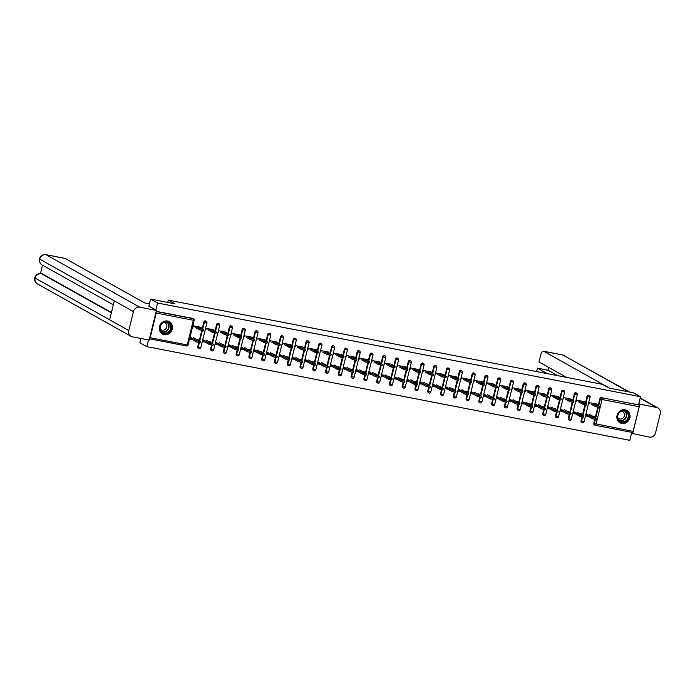 <?xml version="1.0" encoding="UTF-8"?>
<svg xmlns="http://www.w3.org/2000/svg" width="695" height="695" viewBox="0 0 695 695"><rect width="100%" height="100%" fill="white"/><g stroke="black" fill="none" stroke-linecap="round" stroke-linejoin="round"><path stroke-width="1.04" d="M164.211 334.66A7.054 6.455 119.2 0 0 171.96 330.073A7.054 6.455 119.2 0 0 169.328 321.698A7.054 6.455 119.2 0 0 167.556 321.047A7.054 6.455 119.2 0 0 159.815 325.634A7.054 6.455 119.2 0 0 162.439 334.008A7.054 6.455 119.2 0 0 164.211 334.66M621.773 423.42A7.054 6.455 119.2 0 0 629.522 418.833A7.054 6.455 119.2 0 0 626.89 410.458A7.054 6.455 119.2 0 0 625.118 409.815A7.054 6.455 119.2 0 0 617.377 414.394A7.054 6.455 119.2 0 0 620.001 422.769A7.054 6.455 119.2 0 0 621.773 423.42M140.92 338.482L139.877 342.739L146.853 346.64L629.8 440.335L631.755 432.368M190.778 338.743L190.291 338.647M203.557 341.219L203.062 341.123M216.327 343.695L215.841 343.599M229.098 346.171L228.612 346.075M241.877 348.655L241.382 348.56M254.648 351.131L254.162 351.036M267.419 353.607L266.932 353.512M280.198 356.083L279.711 355.988M292.969 358.568L292.482 358.472M305.739 361.044L305.253 360.948M318.519 363.52L318.032 363.424M331.289 365.996L330.803 365.9M344.068 368.472L343.573 368.385M356.839 370.956L356.353 370.861M369.61 373.432L369.123 373.337M382.389 375.908L381.894 375.813M395.16 378.384L394.673 378.297M407.93 380.869L407.444 380.773M420.71 383.345L420.223 383.249M433.48 385.821L432.994 385.725M446.251 388.296L445.764 388.201M459.03 390.781L458.544 390.686M471.801 393.257L471.314 393.161M484.58 395.733L484.085 395.637M497.351 398.209L496.864 398.113M510.121 400.694L509.635 400.598M522.901 403.169L522.405 403.074M535.671 405.645L535.185 405.55M548.442 408.121L547.955 408.026M561.221 410.606L560.735 410.51M573.992 413.082L573.505 412.986M148.852 306.182L150.589 299.128L174.984 303.863L168.294 300.11L167.721 302.447M168.294 300.11L602.443 384.335L609.133 388.079L633.536 392.814L640.512 396.715L638.505 404.872L601.41 397.679L638.505 404.872M639.018 405.159A1.355 0.521 101 0 1 639.174 406.731L633.11 431.421A1.355 0.521 101 0 1 632.372 432.481A1.355 0.521 101 0 1 632.311 432.464L595.346 425.288M586.762 415.558L586.276 415.462M150.589 299.128L157.565 303.029L640.512 396.715M146.853 346.64L148.495 339.951M149.495 338.795L186.46 345.971A1.355 0.521 -79 0 0 186.521 345.988L149.46 338.804A1.355 0.521 -79 0 0 150.163 337.735L156.227 313.045A1.355 0.521 -79 0 0 156.158 311.551M155.828 310.092L157.565 303.029M589.143 403.795L589.421 402.666L597.205 404.169L597.031 404.872M592.288 416.01L594.199 416.383L594.051 417M588.604 415.297L586.424 414.872L586.146 416.01L588.326 416.435M199.23 348.447A1.355 1.242 -60.8 0 1 198.892 348.325L198.379 348.039A1.355 1.242 -60.8 0 1 197.814 346.614L198.787 342.635M199.23 340.837L201.767 330.507M202.21 328.709L203.878 321.933A1.355 1.242 -60.8 0 1 205.763 320.986L206.276 321.272A1.355 1.242 -60.8 0 0 205.937 321.142A1.355 1.242 119.2 0 0 204.382 322.219L203.878 321.933M156.21 311.317L192.654 318.38A1.355 1.242 -60.8 0 1 192.993 318.51L193.505 318.788A1.355 1.242 -60.8 0 0 193.158 318.666L192.654 318.38M639.174 406.731L602.078 399.538L596.015 424.228A1.355 0.521 101 0 1 595.276 425.288A1.355 0.521 101 0 1 595.215 425.262A1.355 1.242 -60.8 0 1 594.877 425.14L594.364 424.854A1.355 1.242 -60.8 0 1 593.799 423.429L594.781 419.45M595.215 417.652L597.752 407.331M598.195 405.524L599.863 398.748A1.355 1.242 -60.8 0 1 601.41 397.679M213.817 330.533L213.99 329.83L206.207 328.327L205.928 329.456M209.073 341.671L210.985 342.044L210.837 342.661M205.39 340.958L203.209 340.533L202.931 341.671L205.112 342.088M224.78 353.399A1.355 1.242 -60.8 0 1 224.433 353.277L223.929 352.99A1.355 1.242 -60.8 0 1 223.364 351.574L224.337 347.587M224.78 345.789L227.317 335.468M227.76 333.669L229.419 326.885A1.355 1.242 -60.8 0 1 231.313 325.938L231.826 326.224A1.355 1.242 -60.8 0 0 231.487 326.103A1.355 1.242 119.2 0 0 229.932 327.171L229.419 326.885M239.367 335.485L239.532 334.79L231.756 333.279L231.478 334.417M234.623 346.631L236.535 346.996L236.387 347.613M230.94 345.91L228.759 345.493L228.481 346.623L230.662 347.048M250.322 358.359A1.355 1.242 -60.8 0 1 249.983 358.238L249.47 357.951A1.355 1.242 -60.8 0 1 248.906 356.526L249.887 352.547M250.33 350.749L252.867 340.42M253.31 338.621L254.969 331.845A1.355 1.242 -60.8 0 1 256.863 330.898L257.376 331.185A1.355 1.242 -60.8 0 0 257.028 331.055A1.355 1.242 119.2 0 0 255.482 332.123L254.969 331.845M264.908 340.446L265.082 339.742L257.306 338.23L257.028 339.368M260.173 351.583L262.084 351.957L261.937 352.573M256.49 350.871L254.301 350.445L254.022 351.583L256.212 352M275.872 363.311A1.355 1.242 -60.8 0 1 275.533 363.19L275.02 362.903A1.355 1.242 -60.8 0 1 274.456 361.487L275.437 357.499M275.872 355.701L278.408 345.38M278.851 343.582L280.519 336.797A1.355 1.242 -60.8 0 1 282.413 335.85L282.917 336.137A1.355 1.242 -60.8 0 0 282.578 336.015A1.355 1.242 119.2 0 0 281.032 337.084L280.519 336.797M290.458 345.398L290.632 344.703L282.848 343.191L282.57 344.32M285.723 356.544L287.634 356.909L287.478 357.525M282.031 355.823L279.85 355.406L279.572 356.535L281.753 356.961M301.421 368.272A1.355 1.242 -60.8 0 1 301.083 368.15L300.57 367.863A1.355 1.242 -60.8 0 1 300.005 366.439L300.978 362.46M301.421 360.662L303.958 350.332M304.401 348.534L306.069 341.758A1.355 1.242 -60.8 0 1 307.954 340.811L308.467 341.097A1.355 1.242 -60.8 0 0 308.128 340.967A1.355 1.242 119.2 0 0 306.573 342.036L306.069 341.758M316.008 350.358L316.182 349.655L308.398 348.143L308.12 349.281M311.264 361.496L313.176 361.869L313.028 362.486M307.581 360.783L305.4 360.358L305.122 361.496L307.303 361.913M326.971 373.224A1.355 1.242 -60.8 0 1 326.624 373.102L326.12 372.815A1.355 1.242 -60.8 0 1 325.547 371.399L326.528 367.412M326.971 365.613L329.508 355.293M329.951 353.486L331.611 346.709A1.355 1.242 -60.8 0 1 333.504 345.762L334.017 346.049A1.355 1.242 -60.8 0 0 333.669 345.928A1.355 1.242 119.2 0 0 332.123 346.996L331.611 346.709M341.549 355.31L341.723 354.615L333.947 353.103L333.669 354.233M336.814 366.456L338.726 366.821L338.578 367.438M333.131 365.735L330.95 365.318L330.672 366.447L332.853 366.873M352.513 378.184A1.355 1.242 -60.8 0 1 352.174 378.063L351.661 377.776A1.355 1.242 -60.8 0 1 351.097 376.351L352.078 372.372M352.521 370.574L355.049 360.245M355.493 358.446L357.161 351.67A1.355 1.242 -60.8 0 1 359.054 350.723L359.558 351.01A1.355 1.242 -60.8 0 0 359.219 350.879A1.355 1.242 119.2 0 0 357.673 351.948L357.161 351.67M367.099 360.271L367.273 359.567L359.497 358.055L359.219 359.193M362.364 371.408L364.276 371.782L364.119 372.39M358.681 370.696L356.492 370.27L356.214 371.408L358.403 371.825M378.063 383.136A1.355 1.242 -60.8 0 1 377.724 383.014L377.211 382.728A1.355 1.242 -60.8 0 1 376.647 381.303L377.62 377.324M378.063 375.526L380.599 365.205M381.042 363.398L382.71 356.622A1.355 1.242 -60.8 0 1 384.596 355.675L385.108 355.962A1.355 1.242 -60.8 0 0 384.769 355.84A1.355 1.242 119.2 0 0 383.214 356.909L382.71 356.622M392.649 365.222L392.823 364.528L385.039 363.016L384.761 364.145M387.906 376.369L389.826 376.733L389.669 377.35M384.222 375.647L382.041 375.222L381.764 376.36L383.944 376.786M403.613 388.097A1.355 1.242 -60.8 0 1 403.265 387.966L402.761 387.688A1.355 1.242 -60.8 0 1 402.197 386.264L403.169 382.285M403.613 380.486L406.149 370.157M406.592 368.359L408.26 361.582A1.355 1.242 -60.8 0 1 410.146 360.636L410.658 360.922A1.355 1.242 -60.8 0 0 410.319 360.792A1.355 1.242 119.2 0 0 408.764 361.86L408.26 361.582M418.199 370.183L418.373 369.479L410.589 367.968L410.311 369.106M413.456 381.32L415.367 381.694L415.219 382.302M409.772 380.608L407.591 380.182L407.313 381.32L409.494 381.737M429.154 393.049A1.355 1.242 -60.8 0 1 428.815 392.927L428.302 392.64A1.355 1.242 -60.8 0 1 427.738 391.216L428.719 387.237M429.163 385.438L431.699 375.118M432.142 373.311L433.802 366.534A1.355 1.242 -60.8 0 1 435.695 365.587L436.208 365.874A1.355 1.242 -60.8 0 0 435.861 365.752A1.355 1.242 119.2 0 0 434.314 366.821L433.802 366.534M443.74 375.135L443.914 374.431L436.139 372.928L435.861 374.058M439.005 386.272L440.917 386.646L440.769 387.263M435.322 385.56L433.141 385.134L432.855 386.272L435.044 386.698M454.704 398.009A1.355 1.242 -60.8 0 1 454.365 397.879L453.852 397.601A1.355 1.242 -60.8 0 1 453.288 396.176L454.269 392.197M454.704 390.39L457.241 380.069M457.684 378.271L459.352 371.486A1.355 1.242 -60.8 0 1 461.245 370.548L461.749 370.826A1.355 1.242 -60.8 0 0 461.411 370.704A1.355 1.242 119.2 0 0 459.864 371.773L459.352 371.486M469.29 380.096L469.464 379.392L461.689 377.88L461.402 379.018M464.555 391.233L466.467 391.606L466.31 392.215M460.872 390.52L458.683 390.095L458.405 391.224L460.585 391.65M480.254 402.961A1.355 1.242 -60.8 0 1 479.915 402.839L479.402 402.553A1.355 1.242 -60.8 0 1 478.838 401.128L479.811 397.149M480.254 395.351L482.79 385.03M483.233 383.223L484.901 376.447A1.355 1.242 -60.8 0 1 486.787 375.5L487.299 375.786A1.355 1.242 -60.8 0 0 486.96 375.665A1.355 1.242 119.2 0 0 485.405 376.733L484.901 376.447M494.84 385.047L495.014 384.344L487.23 382.841L486.952 383.97M490.097 396.185L492.008 396.558L491.86 397.175M486.413 395.472L484.233 395.047L483.955 396.185L486.135 396.61M505.804 407.922A1.355 1.242 -60.8 0 1 505.456 407.791L504.952 407.513A1.355 1.242 -60.8 0 1 504.388 406.089L505.361 402.11M505.804 400.303L508.34 389.982M508.783 388.184L510.443 381.399A1.355 1.242 -60.8 0 1 512.337 380.46L512.849 380.738A1.355 1.242 -60.8 0 0 512.502 380.617A1.355 1.242 119.2 0 0 510.955 381.685L510.443 381.399M520.39 390.008L520.555 389.304L512.78 387.793L512.502 388.931M515.647 401.145L517.558 401.519L517.41 402.127M511.963 400.433L509.782 400.007L509.505 401.137L511.685 401.562M531.345 412.873A1.355 1.242 -60.8 0 1 531.006 412.752L530.494 412.465A1.355 1.242 -60.8 0 1 529.929 411.04L530.911 407.062M531.354 405.263L533.89 394.942M534.325 393.135L535.993 386.359A1.355 1.242 -60.8 0 1 537.887 385.412L538.39 385.699A1.355 1.242 -60.8 0 0 538.052 385.577A1.355 1.242 119.2 0 0 536.505 386.646L535.993 386.359M545.931 394.96L546.105 394.256L538.33 392.753L538.052 393.883M541.197 406.097L543.108 406.471L542.951 407.088M537.513 405.385L535.324 404.959L535.046 406.097L537.235 406.523M556.895 417.834A1.355 1.242 -60.8 0 1 556.556 417.704L556.043 417.417A1.355 1.242 -60.8 0 1 555.479 416.001L556.452 412.022M556.895 410.215L559.432 399.894M559.875 398.096L561.543 391.311A1.355 1.242 -60.8 0 1 563.437 390.373L563.94 390.651A1.355 1.242 -60.8 0 0 563.602 390.529A1.355 1.242 119.2 0 0 562.055 391.598L561.543 391.311M571.481 399.92L571.655 399.217L563.871 397.705L563.593 398.843M566.746 411.058L568.658 411.431L568.501 412.039M563.054 410.345L560.874 409.92L560.596 411.049L562.776 411.475M582.445 422.786A1.355 1.242 -60.8 0 1 582.097 422.664L581.593 422.378A1.355 1.242 -60.8 0 1 581.029 420.953L582.002 416.974M582.445 415.176L584.981 404.855M585.425 403.048L587.093 396.272A1.355 1.242 -60.8 0 1 588.978 395.325L589.49 395.611A1.355 1.242 -60.8 0 0 589.151 395.481A1.355 1.242 119.2 0 0 587.596 396.558L587.093 396.272M579.517 413.534L581.428 413.907L581.281 414.524M575.834 412.821L573.653 412.396L573.366 413.534L575.556 413.951M584.252 402.396L584.426 401.693L576.65 400.181L576.372 401.319M569.665 420.31A1.355 1.242 -60.8 0 1 569.327 420.188L568.814 419.902A1.355 1.242 -60.8 0 1 568.249 418.477L569.231 414.498M569.674 412.7L572.211 402.37M572.654 400.572L574.313 393.796A1.355 1.242 -60.8 0 1 576.207 392.849L576.72 393.135A1.355 1.242 -60.8 0 0 576.372 393.005A1.355 1.242 119.2 0 0 574.826 394.074L574.313 393.796M553.967 408.582L555.878 408.947L555.731 409.564M550.284 407.861L548.103 407.444L547.825 408.573L550.006 408.999M558.711 397.436L558.876 396.741L551.1 395.229L550.822 396.358M544.124 415.349A1.355 1.242 -60.8 0 1 543.777 415.228L543.273 414.941A1.355 1.242 -60.8 0 1 542.708 413.525L543.681 409.537M544.124 407.739L546.661 397.418M547.104 395.62L548.772 388.835A1.355 1.242 -60.8 0 1 550.657 387.888L551.17 388.175A1.355 1.242 -60.8 0 0 550.831 388.053A1.355 1.242 119.2 0 0 549.276 389.122L548.772 388.835M528.417 403.621L530.328 403.995L530.181 404.612M524.734 402.909L522.553 402.483L522.275 403.621L524.456 404.038M533.161 392.484L533.334 391.78L525.55 390.269L525.272 391.407M518.574 410.397A1.355 1.242 -60.8 0 1 518.235 410.276L517.723 409.989A1.355 1.242 -60.8 0 1 517.158 408.564L518.131 404.586M518.574 402.787L521.111 392.458M521.554 390.66L523.222 383.883A1.355 1.242 -60.8 0 1 525.107 382.936L525.62 383.223A1.355 1.242 -60.8 0 0 525.281 383.093A1.355 1.242 119.2 0 0 523.726 384.161L523.222 383.883M502.876 398.669L504.787 399.034L504.631 399.651M499.192 397.948L497.003 397.531L496.725 398.661L498.914 399.086M507.611 387.523L507.784 386.828L500.009 385.317L499.731 386.455M493.024 405.437A1.355 1.242 -60.8 0 1 492.685 405.315L492.173 405.029A1.355 1.242 -60.8 0 1 491.608 403.613L492.59 399.625M493.033 397.827L495.561 387.506M496.004 385.708L497.672 378.923A1.355 1.242 -60.8 0 1 499.566 377.976L500.07 378.262A1.355 1.242 -60.8 0 0 499.731 378.141A1.355 1.242 119.2 0 0 498.185 379.209L497.672 378.923M477.326 393.709L479.237 394.082L479.09 394.699M473.643 392.996L471.462 392.571L471.184 393.709L473.365 394.126M482.061 382.571L482.234 381.868L474.459 380.365L474.181 381.494M467.474 400.485A1.355 1.242 -60.8 0 1 467.136 400.363L466.632 400.077A1.355 1.242 -60.8 0 1 466.058 398.652L467.04 394.673M467.483 392.875L470.02 382.545M470.463 380.747L472.122 373.971A1.355 1.242 -60.8 0 1 474.016 373.024L474.529 373.311A1.355 1.242 -60.8 0 0 474.181 373.18A1.355 1.242 119.2 0 0 472.635 374.257L472.122 373.971M451.776 388.757L453.687 389.122L453.54 389.739M448.093 388.036L445.912 387.619L445.634 388.748L447.815 389.174M456.519 377.62L456.693 376.916L448.909 375.404L448.631 376.542M441.933 395.533A1.355 1.242 -60.8 0 1 441.586 395.403L441.082 395.116A1.355 1.242 -60.8 0 1 440.517 393.7L441.49 389.721M441.933 387.914L444.47 377.594M444.913 375.795L446.581 369.01A1.355 1.242 -60.8 0 1 448.466 368.063L448.979 368.35A1.355 1.242 -60.8 0 0 448.64 368.228A1.355 1.242 119.2 0 0 447.085 369.297L446.581 369.01M426.235 383.796L428.146 384.17L427.99 384.787M422.543 383.084L420.362 382.658L420.084 383.796L422.265 384.213M430.969 372.659L431.143 371.955L423.359 370.452L423.081 371.582M416.383 390.573A1.355 1.242 -60.8 0 1 416.044 390.451L415.532 390.164A1.355 1.242 -60.8 0 1 414.967 388.74L415.949 384.761M416.383 382.962L418.92 372.633M419.363 370.835L421.031 364.058A1.355 1.242 -60.8 0 1 422.925 363.111L423.429 363.398A1.355 1.242 -60.8 0 0 423.09 363.268A1.355 1.242 119.2 0 0 421.544 364.345L421.031 364.058M400.685 378.844L402.596 379.209L402.448 379.826M397.001 378.123L394.812 377.706L394.534 378.836L396.723 379.262M405.42 367.707L405.593 367.003L397.818 365.492L397.54 366.63M390.833 385.621A1.355 1.242 -60.8 0 1 390.494 385.49L389.982 385.204A1.355 1.242 -60.8 0 1 389.417 383.788L390.399 379.809M390.842 378.002L393.379 367.681M393.813 365.883L395.481 359.098A1.355 1.242 -60.8 0 1 397.375 358.151L397.887 358.438A1.355 1.242 -60.8 0 0 397.54 358.316A1.355 1.242 119.2 0 0 395.994 359.385L395.481 359.098M375.135 373.884L377.046 374.257L376.899 374.874M371.451 373.172L369.271 372.746L368.993 373.884L371.173 374.31M379.878 362.747L380.043 362.043L372.268 360.54L371.99 361.669M365.292 380.66A1.355 1.242 -60.8 0 1 364.945 380.539L364.441 380.252A1.355 1.242 -60.8 0 1 363.876 378.827L364.849 374.848M365.292 373.05L367.829 362.721M368.272 360.922L369.931 354.146A1.355 1.242 -60.8 0 1 371.825 353.199L372.338 353.486A1.355 1.242 -60.8 0 0 371.99 353.355A1.355 1.242 119.2 0 0 370.444 354.433L369.931 354.146M349.585 368.932L351.496 369.297L351.349 369.914M345.902 368.22L343.721 367.794L343.443 368.923L345.623 369.349M354.328 357.795L354.502 357.091L346.718 355.579L346.44 356.717M339.742 375.708A1.355 1.242 -60.8 0 1 339.403 375.578L338.891 375.291A1.355 1.242 -60.8 0 1 338.326 373.875L339.299 369.896M339.742 368.089L342.279 357.769M342.722 355.97L344.39 349.185A1.355 1.242 -60.8 0 1 346.275 348.238L346.788 348.525A1.355 1.242 -60.8 0 0 346.449 348.404A1.355 1.242 119.2 0 0 344.894 349.472L344.39 349.185M324.044 363.971L325.955 364.345L325.799 364.962M320.36 363.259L318.171 362.833L317.893 363.971L320.074 364.397M328.778 352.834L328.952 352.13L321.177 350.628L320.899 351.757M314.192 370.748A1.355 1.242 -60.8 0 1 313.853 370.626L313.341 370.339A1.355 1.242 -60.8 0 1 312.776 368.915L313.758 364.936M314.201 363.137L316.729 352.817M317.172 351.01L318.84 344.233A1.355 1.242 -60.8 0 1 320.734 343.287L321.238 343.573A1.355 1.242 -60.8 0 0 320.899 343.452A1.355 1.242 119.2 0 0 319.353 344.52L318.84 344.233M298.494 359.02L300.405 359.393L300.257 360.001M294.81 358.307L292.63 357.882L292.352 359.011L294.532 359.437M303.229 347.882L303.402 347.179L295.627 345.667L295.349 346.805M288.642 365.796A1.355 1.242 -60.8 0 1 288.303 365.666L287.791 365.379A1.355 1.242 -60.8 0 1 287.226 363.963L288.208 359.984M288.651 358.177L291.188 347.856M291.631 346.058L293.29 339.273A1.355 1.242 -60.8 0 1 295.184 338.335L295.696 338.613A1.355 1.242 -60.8 0 0 295.349 338.491A1.355 1.242 119.2 0 0 293.803 339.56L293.29 339.273M272.944 354.059L274.855 354.433L274.707 355.049M269.26 353.347L267.08 352.921L266.802 354.059L268.982 354.485M277.687 342.922L277.861 342.218L270.077 340.715L269.799 341.844M263.101 360.835A1.355 1.242 -60.8 0 1 262.753 360.714L262.25 360.427A1.355 1.242 -60.8 0 1 261.685 359.002L262.658 355.023M263.101 353.225L265.638 342.904M266.081 341.097L267.749 334.321A1.355 1.242 -60.8 0 1 269.634 333.374L270.147 333.661A1.355 1.242 -60.8 0 0 269.808 333.539A1.355 1.242 119.2 0 0 268.253 334.608L267.749 334.321M247.403 349.107L249.314 349.481L249.158 350.089M243.71 348.395L241.53 347.969L241.252 349.099L243.432 349.524M252.137 337.97L252.311 337.266L244.527 335.755L244.249 336.893M237.551 355.883A1.355 1.242 -60.8 0 1 237.212 355.753L236.7 355.475A1.355 1.242 -60.8 0 1 236.135 354.05L237.108 350.072M237.551 348.264L240.088 337.944M240.531 336.145L242.199 329.361A1.355 1.242 -60.8 0 1 244.084 328.422L244.597 328.7A1.355 1.242 -60.8 0 0 244.258 328.579A1.355 1.242 119.2 0 0 242.711 329.647L242.199 329.361M221.853 344.147L223.764 344.52L223.608 345.137M218.169 343.434L215.98 343.009L215.702 344.147L217.891 344.572M226.587 333.009L226.761 332.306L218.986 330.803L218.708 331.932M212.001 350.923A1.355 1.242 -60.8 0 1 211.662 350.801L211.15 350.515A1.355 1.242 -60.8 0 1 210.585 349.09L211.567 345.111M212.01 343.313L214.547 332.992M214.981 331.185L216.649 324.409A1.355 1.242 -60.8 0 1 218.543 323.462L219.047 323.748A1.355 1.242 -60.8 0 0 218.708 323.627A1.355 1.242 119.2 0 0 217.161 324.695L216.649 324.409M196.303 339.195L198.214 339.568L198.066 340.176M192.619 338.482L190.439 338.057L190.161 339.186L192.341 339.612M201.046 328.057L201.211 327.354L193.436 325.842L193.158 326.98M599.533 406.323L599.255 407.461L595.433 406.618L595.711 405.48L599.533 406.323L595.016 403.752M595.433 406.618L591.054 404.169M595.711 405.48L591.332 403.031M596.553 418.451L596.275 419.589L592.453 418.746L592.731 417.608L596.553 418.451L589.647 414.533M586.033 413.855L592.731 417.608M586.319 415.306L592.453 418.746M627.211 411.909A6.107 5.586 -60.8 0 1 627.255 420.345A6.107 5.586 -60.8 0 1 619.176 421.04A6.107 5.586 -60.8 0 1 619.132 412.604A6.107 5.586 -60.8 0 1 627.211 411.909M619.315 420.605A5.656 5.169 119.2 0 0 620.27 421.318A5.656 5.169 119.2 0 0 627.203 419.459A5.656 5.169 119.2 0 0 626.751 412.161A5.656 5.169 119.2 0 0 625.795 411.449A5.656 5.169 119.2 0 0 618.871 413.308A5.656 5.169 119.2 0 0 619.315 420.605M617.846 417.86A4.022 3.684 119.2 0 0 623.676 417.269A4.022 3.684 119.2 0 0 621.582 411.188M619.123 422.169A7.011 6.411 119.2 0 0 619.766 422.586A7.011 6.411 119.2 0 0 628.358 420.284A7.011 6.411 119.2 0 0 627.802 411.232A7.011 6.411 119.2 0 0 626.621 410.354A7.011 6.411 119.2 0 0 625.926 410.024M164.116 322.072A6.107 5.586 -60.8 0 1 171.144 325.694A6.107 5.586 -60.8 0 1 167.139 333.348A6.107 5.586 -60.8 0 1 160.119 329.725A6.107 5.586 -60.8 0 1 164.116 322.072M166.87 332.836A5.656 5.169 119.2 0 0 170.709 327.979A5.656 5.169 119.2 0 0 168.233 322.689A5.656 5.169 119.2 0 0 164.072 322.402A5.656 5.169 119.2 0 0 160.232 327.258A5.656 5.169 119.2 0 0 162.708 332.549A5.656 5.169 119.2 0 0 166.87 332.836M160.284 329.1A4.022 3.684 119.2 0 0 166.878 326.572A4.022 3.684 119.2 0 0 164.02 322.419M161.561 333.409A7.011 6.411 119.2 0 0 162.204 333.826A7.011 6.411 119.2 0 0 167.365 334.182A7.011 6.411 119.2 0 0 172.125 328.153A7.011 6.411 119.2 0 0 169.05 321.594A7.011 6.411 119.2 0 0 168.364 321.264M609.619 388.175L543.751 351.305A5.43 2.094 -79 0 0 543.499 351.21A5.43 2.094 -79 0 0 540.554 355.466L538.964 361.965L566.451 377.35M640.191 398.018L657.93 407.948A5.56 5.091 119.2 0 1 660.25 413.786L655.602 432.707A5.56 5.091 119.2 0 1 649.252 437.094L631.529 433.272M657.93 407.948A5.56 5.091 119.2 0 0 656.532 407.444L639.869 404.203L632.58 433.862M548.685 367.412L547.999 370.209L537.443 368.159L536.601 371.564M537.443 368.159L547.191 373.615M639.869 404.203L638.818 403.621M547.999 370.209L557.755 375.665M149.434 303.819L144.551 302.872L65.226 258.471L46.113 254.761L139.764 307.19L156.427 310.422L148.869 306.104M139.764 307.19A5.56 5.091 119.2 0 0 133.414 311.577L114.301 300.883L109.654 319.804L128.766 330.507L133.414 311.577M128.766 330.507A5.56 5.091 119.2 0 0 131.086 336.337A5.56 5.091 119.2 0 0 132.484 336.849L149.147 340.081L156.427 310.422M42.534 265.186L40.475 273.552M45.861 254.665C42.577 254.361 40.423 255.734 39.398 258.809L39.754 259.148A5.56 5.091 119.2 0 1 46.113 254.761A5.43 2.094 -79 0 0 45.861 254.665L64.974 258.375A5.43 2.094 101 0 1 65.226 258.471M42.551 273.952L42.299 273.856A5.43 2.094 101 0 1 42.551 273.952L111.443 312.515M111.356 312.872L41.448 273.734A5.56 5.091 119.2 0 0 35.106 278.078L34.75 277.739C34.246 280.363 35.141 282.422 37.426 283.908L131.086 336.337M586.754 403.847L586.476 404.985L582.662 404.142L582.94 403.004L586.754 403.847L582.245 401.267M582.662 404.142L578.283 401.693M582.94 403.004L578.561 400.555M573.983 401.371L573.705 402.501L569.883 401.658L570.161 400.529L573.983 401.371L569.474 398.791M569.883 401.658L565.504 399.208M570.161 400.529L565.782 398.079M561.212 398.895L560.926 400.025L557.112 399.182L557.39 398.053L561.212 398.895L556.695 396.315M557.112 399.182L552.734 396.732M557.39 398.053L553.011 395.603M548.433 396.411L548.155 397.549L544.341 396.706L544.619 395.568L548.433 396.411L543.924 393.839M544.341 396.706L539.963 394.256M544.619 395.568L540.241 393.118M535.663 393.935L535.385 395.073L531.562 394.23L531.84 393.092L535.663 393.935L531.154 391.355M531.562 394.23L527.184 391.78M531.84 393.092L527.462 390.642M583.774 415.975L583.496 417.104L579.682 416.262L579.96 415.132L583.774 415.975L576.876 412.057M573.262 411.379L579.96 415.132M573.54 412.83L579.682 416.262M571.003 413.499L570.725 414.628L566.911 413.786L567.19 412.656L571.003 413.499L564.097 409.581M560.483 408.903L567.19 412.656M560.769 410.354L566.911 413.786M558.233 411.014L557.955 412.152L554.132 411.31L554.41 410.172L558.233 411.014L551.326 407.096M547.712 406.427L554.41 410.172M547.999 407.869L554.132 411.31M545.453 408.538L545.175 409.676L541.362 408.834L541.64 407.696L545.453 408.538L538.555 404.62M534.942 403.943L541.64 407.696M535.22 405.394L541.362 408.834M532.683 406.062L532.405 407.192L528.582 406.349L528.86 405.22L532.683 406.062L525.776 402.144M522.162 401.467L528.86 405.22M522.449 402.918L528.582 406.349M522.883 391.459L522.605 392.597L518.791 391.754L519.069 390.616L522.883 391.459L518.374 388.879M518.791 391.754L514.413 389.296M519.069 390.616L514.691 388.166M519.912 403.587L519.634 404.716L515.812 403.873L516.09 402.744L519.912 403.587L513.006 399.668M509.392 398.991L516.09 402.744M509.678 400.442L515.812 403.873M510.113 388.983L509.835 390.112L506.012 389.269L506.299 388.14L510.113 388.983L505.604 386.403M506.012 389.269L501.642 386.82M506.299 388.14L501.92 385.69M507.133 401.102L506.855 402.24L503.041 401.397L503.319 400.259L507.133 401.102L500.235 397.184M496.612 396.515L503.319 400.259M496.899 397.957L503.041 401.397M497.342 386.507L497.064 387.636L493.242 386.794L493.52 385.664L497.342 386.507L492.825 383.927M493.242 386.794L488.863 384.344M493.52 385.664L489.141 383.206M494.362 398.626L494.084 399.764L490.262 398.921L490.54 397.783L494.362 398.626L487.456 394.708M483.842 394.03L490.54 397.783M484.128 395.481L490.262 398.921M484.563 384.022L484.285 385.16L480.471 384.318L480.749 383.18L484.563 384.022L480.054 381.442M480.471 384.318L476.092 381.868M480.749 383.18L476.37 380.73M481.592 396.15L481.314 397.279L477.491 396.437L477.769 395.307L481.592 396.15L474.685 392.232M471.071 391.554L477.769 395.307M471.349 393.005L477.491 396.437M471.792 381.546L471.514 382.684L467.692 381.842L467.97 380.704L471.792 381.546L467.283 378.966M467.692 381.842L463.313 379.383M467.97 380.704L463.6 378.254M468.812 393.674L468.534 394.803L464.72 393.961L464.998 392.831L468.812 393.674L461.914 389.756M458.292 389.078L464.998 392.831M458.578 390.529L464.72 393.961M459.021 379.07L458.743 380.2L454.921 379.357L455.199 378.228L459.021 379.07L454.504 376.49M454.921 379.357L450.542 376.907M455.199 378.228L450.82 375.778M456.042 391.189L455.764 392.328L451.941 391.485L452.219 390.347L456.042 391.189L449.135 387.271M445.521 386.602L452.219 390.347M445.808 388.045L451.941 391.485M446.242 376.594L445.964 377.724L442.15 376.881L442.428 375.752L446.242 376.594L441.733 374.014M442.15 376.881L437.772 374.431M442.428 375.752L438.05 373.293M443.262 388.714L442.984 389.852L439.171 389.009L439.448 387.871L443.262 388.714L436.364 384.795M432.75 384.118L439.448 387.871M433.028 385.569L439.171 389.009M433.471 374.11L433.193 375.248L429.371 374.405L429.649 373.267L433.471 374.11L428.963 371.538M429.371 374.405L424.993 371.955M429.649 373.267L425.27 370.817M430.492 386.238L430.214 387.367L426.4 386.524L426.678 385.395L430.492 386.238L423.594 382.32M419.971 381.642L426.678 385.395M420.258 383.093L426.4 386.524M420.701 371.634L420.423 372.772L416.6 371.929L416.878 370.791L420.701 371.634L416.183 369.054M416.6 371.929L412.222 369.479M416.878 370.791L412.5 368.341M417.721 383.762L417.443 384.891L413.621 384.048L413.899 382.919L417.721 383.762L410.815 379.844M407.201 379.166L413.899 382.919M407.487 380.617L413.621 384.048M407.922 369.158L407.644 370.287L403.83 369.445L404.108 368.315L407.922 369.158L403.413 366.578M403.83 369.445L399.451 366.995M404.108 368.315L399.729 365.865M404.942 381.277L404.664 382.415L400.85 381.572L401.128 380.434L404.942 381.277L398.044 377.368M394.43 376.69L401.128 380.434M394.708 378.132L400.85 381.572M395.151 366.682L394.873 367.811L391.05 366.969L391.328 365.839L395.151 366.682L390.642 364.102M391.05 366.969L386.672 364.519M391.328 365.839L386.95 363.389M392.171 378.801L391.893 379.939L388.071 379.096L388.357 377.958L392.171 378.801L385.265 374.883M381.651 374.205L388.357 377.958M381.937 375.656L388.071 379.096M382.372 364.197L382.094 365.335L378.28 364.493L378.558 363.355L382.372 364.197L377.863 361.626M378.28 364.493L373.901 362.043M378.558 363.355L374.179 360.905M379.401 376.325L379.123 377.463L375.3 376.62L375.578 375.482L379.401 376.325L372.494 372.407M368.88 371.729L375.578 375.482M369.167 373.18L375.3 376.62M369.601 361.721L369.323 362.86L365.509 362.017L365.787 360.879L369.601 361.721L365.092 359.141M365.509 362.017L361.131 359.567M365.787 360.879L361.409 358.429M366.621 373.849L366.343 374.979L362.529 374.136L362.807 373.007L366.621 373.849L359.723 369.931M356.101 369.254L362.807 373.007M356.387 370.704L362.529 374.136M356.83 359.245L356.552 360.375L352.73 359.532L353.008 358.403L356.83 359.245L352.313 356.665M352.73 359.532L348.351 357.082M353.008 358.403L348.629 355.953M353.851 371.373L353.573 372.503L349.75 371.66L350.028 370.531L353.851 371.373L346.944 367.455M343.33 366.778L350.028 370.531M343.617 368.228L349.75 371.66M344.051 356.77L343.773 357.899L339.959 357.056L340.237 355.927L344.051 356.77L339.542 354.189M339.959 357.056L335.581 354.606M340.237 355.927L335.859 353.477M341.08 368.889L340.802 370.027L336.979 369.184L337.257 368.046L341.08 368.889L334.173 364.971M330.559 364.302L337.257 368.046M330.837 365.744L336.979 369.184M331.28 354.285L331.002 355.423L327.18 354.58L327.467 353.442L331.28 354.285L326.772 351.713M327.18 354.58L322.81 352.13M327.467 353.442L323.088 350.992M328.301 366.413L328.023 367.551L324.209 366.708L324.487 365.57L328.301 366.413L321.403 362.495M317.78 361.817L324.487 365.57M318.067 363.268L324.209 366.708M318.51 351.809L318.232 352.947L314.409 352.104L314.687 350.966L318.51 351.809L313.992 349.229M314.409 352.104L310.031 349.655M314.687 350.966L310.309 348.516M315.53 363.937L315.252 365.066L311.43 364.223L311.708 363.094L315.53 363.937L308.623 360.019M305.009 359.341L311.708 363.094M305.296 360.792L311.43 364.223M305.731 349.333L305.453 350.462L301.639 349.62L301.917 348.49L305.731 349.333L301.222 346.753M301.639 349.62L297.26 347.17M301.917 348.49L297.538 346.041M302.759 361.461L302.473 362.59L298.659 361.748L298.937 360.618L302.759 361.461L295.853 357.543M292.239 356.865L298.937 360.618M292.517 358.316L298.659 361.748M292.96 346.857L292.682 347.987L288.859 347.144L289.137 346.014L292.96 346.857L288.451 344.277M288.859 347.144L284.481 344.694M289.137 346.014L284.768 343.565M289.98 358.976L289.702 360.114L285.888 359.272L286.166 358.134L289.98 358.976L283.082 355.058M279.459 354.389L286.166 358.134M279.746 355.831L285.888 359.272M280.189 344.373L279.911 345.511L276.089 344.668L276.367 343.53L280.189 344.373L275.672 341.801M276.089 344.668L271.71 342.218M276.367 343.53L271.988 341.08M277.209 356.5L276.931 357.638L273.109 356.796L273.387 355.658L277.209 356.5L270.303 352.582M266.689 351.905L273.387 355.658M266.976 353.355L273.109 356.796M267.41 341.897L267.132 343.035L263.318 342.192L263.596 341.054L267.41 341.897L262.901 339.316M263.318 342.192L258.94 339.742M263.596 341.054L259.218 338.604M264.43 354.024L264.152 355.154L260.338 354.311L260.616 353.182L264.43 354.024L257.532 350.106M253.918 349.429L260.616 353.182M254.196 350.879L260.338 354.311M254.639 339.421L254.361 340.559L250.539 339.716L250.817 338.578L254.639 339.421L250.131 336.84M250.539 339.716L246.16 337.257M250.817 338.578L246.438 336.128M251.66 351.548L251.382 352.678L247.559 351.835L247.846 350.706L251.66 351.548L244.753 347.63M241.139 346.953L247.846 350.706M241.426 348.404L247.559 351.835M241.869 336.945L241.582 338.074L237.768 337.231L238.046 336.102L241.869 336.945L237.351 334.365M237.768 337.231L233.39 334.781M238.046 336.102L233.668 333.652M238.889 349.064L238.611 350.202L234.788 349.359L235.066 348.221L238.889 349.064L231.982 345.146M228.368 344.477L235.066 348.221M228.655 345.919L234.788 349.359M229.089 334.469L228.811 335.598L224.998 334.755L225.276 333.626L229.089 334.469L224.581 331.889M224.998 334.755L220.619 332.306M225.276 333.626L220.897 331.168M226.11 346.588L225.832 347.726L222.018 346.883L222.296 345.745L226.11 346.588L219.212 342.67M215.598 341.992L222.296 345.745M215.876 343.443L222.018 346.883M216.319 331.984L216.041 333.122L212.218 332.28L212.496 331.141L216.319 331.984L211.801 329.404M212.218 332.28L207.84 329.83M212.496 331.141L208.118 328.692M213.339 344.112L213.061 345.241L209.238 344.399L209.516 343.269L213.339 344.112L206.432 340.194M202.818 339.516L209.516 343.269M203.105 340.967L209.238 344.399M203.539 329.508L203.261 330.646L199.448 329.804L199.726 328.666L203.539 329.508L199.031 326.928M199.448 329.804L195.069 327.345M199.726 328.666L195.347 326.216M200.568 341.636L200.29 342.765L196.468 341.923L196.746 340.793L200.568 341.636L193.662 337.718M190.048 337.04L196.746 340.793M190.326 338.491L196.468 341.923M593.799 423.429L633.11 431.421M598.708 405.81L600.376 399.034A1.355 1.242 119.2 0 1 601.922 397.966A1.355 0.521 101 0 1 602.078 399.538L599.863 398.748M150.163 337.735L187.259 344.929L193.314 320.247L156.227 313.045M156.166 311.49L193.158 318.666A1.355 0.521 -79 0 1 193.314 320.247L194.07 320.213M188.093 344.981A1.355 1.355 0 0 1 186.521 345.988A1.355 0.521 -79 0 0 187.259 344.929L188.093 344.981L194.157 320.299A1.355 1.355 0 0 0 193.505 318.788M632.372 432.481L595.276 425.288A1.355 1.355 0 0 1 594.877 425.14A1.355 1.242 -60.8 0 1 594.312 423.715L595.328 419.554M595.728 417.938L598.308 407.435M581.029 420.953L584.078 421.804L590.055 397.036M585.937 403.335L587.596 396.558L590.142 397.114A1.355 1.355 0 0 0 589.49 395.611M584.078 421.804A1.355 1.355 0 0 1 582.097 422.664A1.355 1.242 -60.8 0 1 581.533 421.24L582.558 417.078M582.957 415.462L585.538 404.959M568.249 418.477L568.762 418.764L569.787 414.602M570.178 412.978L572.758 402.474M573.158 400.859L574.826 394.074L577.284 394.552M555.479 416.001L555.991 416.288L557.008 412.126M557.407 410.502L559.988 399.999M560.387 398.383L562.055 391.598L564.505 392.076M542.708 413.525L543.212 413.803L544.237 409.65M544.637 408.026L547.217 397.523M547.608 395.898L549.276 389.122L551.734 389.6M529.929 411.04L530.441 411.327L531.466 407.166M531.857 405.55L534.438 395.047M534.837 393.422L536.505 386.646L538.964 387.124M517.158 408.564L517.671 408.851L518.687 404.69M519.087 403.074L521.667 392.562M522.067 390.946L523.726 384.161L526.184 384.639M504.388 406.089L504.891 406.375L505.917 402.214M506.316 400.589L508.896 390.086M509.287 388.47L510.955 381.685L513.414 382.163M491.608 403.613L492.121 403.891L493.137 399.738M493.537 398.113L496.117 387.61M496.517 385.986L498.185 379.209L500.635 379.687M478.838 401.128L479.341 401.415L480.367 397.253M480.766 395.637L483.346 385.134M483.746 383.51L485.405 376.733L487.864 377.211M466.058 398.652L466.571 398.939L467.596 394.777M467.996 393.161L470.576 382.65M470.967 381.034L472.635 374.257L475.093 374.727M453.288 396.176L453.8 396.463L454.817 392.301M455.216 390.677L457.797 380.174M458.196 378.558L459.864 371.773L462.314 372.251M440.517 393.7L441.021 393.978L442.046 389.826M442.446 388.201L445.026 377.698M445.426 376.073L447.085 369.297L449.543 369.775M427.738 391.216L428.25 391.502L429.275 387.341M429.666 385.725L432.247 375.222M432.646 373.597L434.314 366.821L436.773 367.299M414.967 388.74L415.48 389.026L416.496 384.865M416.896 383.249L419.476 372.746M419.876 371.121L421.544 364.345L423.993 364.814M402.197 386.264L402.7 386.55L403.726 382.389M404.125 380.764L406.705 370.261M407.105 368.645L408.764 361.86L411.223 362.338M389.417 383.788L389.93 384.074L390.955 379.913M391.346 378.288L393.926 367.785M394.326 366.169L395.994 359.385L398.452 359.862M376.647 381.303L377.159 381.59L378.176 377.428M378.575 375.813L381.155 365.309M381.555 363.685L383.214 356.909L385.673 357.386M363.876 378.827L364.38 379.114L365.405 374.953M365.805 373.337L368.385 362.833M368.776 361.209L370.444 354.433L372.902 354.902M351.097 376.351L351.609 376.638L352.626 372.477M353.025 370.852L355.605 360.349M356.005 358.733L357.673 351.948L360.132 352.426M338.326 373.875L338.83 374.162L339.855 370.001M340.255 368.376L342.835 357.873M343.234 356.257L344.894 349.472L347.352 349.95M325.547 371.399L326.059 371.677L327.084 367.516M327.484 365.9L330.064 355.397M330.455 353.772L332.123 346.996L334.582 347.474M312.776 368.915L313.289 369.201L314.305 365.04M314.705 363.424L317.285 352.921M317.685 351.296L319.353 344.52L321.802 344.998M300.005 366.439L300.509 366.725L301.534 362.564M301.934 360.94L304.514 350.436M304.914 348.82L306.573 342.036L309.032 342.513M287.226 363.963L287.739 364.25L288.764 360.088M289.155 358.464L291.735 347.96M292.135 346.345L293.803 339.56L296.261 340.037M274.456 361.487L274.968 361.765L275.985 357.612M276.384 355.988L278.964 345.485M279.364 343.86L281.032 337.084L283.482 337.562M261.685 359.002L262.189 359.289L263.214 355.128M263.613 353.512L266.194 343.009M266.593 341.384L268.253 334.608L270.711 335.086M248.906 356.526L249.418 356.813L250.443 352.652M250.834 351.036L253.414 340.524M253.814 338.908L255.482 332.123L257.941 332.601M236.135 354.05L236.647 354.337L237.664 350.176M238.064 348.551L240.644 338.048M241.043 336.432L242.711 329.647L245.161 330.125M223.364 351.574L223.868 351.852L224.893 347.7M225.293 346.075L227.873 335.572M228.264 333.947L229.932 327.171L232.391 327.649M210.585 349.09L211.098 349.377L212.114 345.215M212.514 343.599L215.094 333.096M215.493 331.472L217.161 324.695L219.62 325.173M197.814 346.614L198.327 346.901L199.343 342.739M199.743 341.123L202.323 330.62M202.723 328.996L204.382 322.219L206.841 322.689M571.307 419.328A1.355 1.355 0 0 1 569.327 420.188A1.355 1.242 -60.8 0 1 568.762 418.764L571.307 419.328L577.371 394.638A1.355 1.355 0 0 0 576.72 393.135M558.537 416.844A1.355 1.355 0 0 1 556.556 417.704A1.355 1.242 -60.8 0 1 555.991 416.288L558.537 416.844L564.601 392.162A1.355 1.355 0 0 0 563.94 390.651M545.757 414.368A1.355 1.355 0 0 1 543.777 415.228A1.355 1.242 -60.8 0 1 543.212 413.803L545.757 414.368L551.821 389.687A1.355 1.355 0 0 0 551.17 388.175M532.987 411.892A1.355 1.355 0 0 1 531.006 412.752A1.355 1.242 -60.8 0 1 530.441 411.327L532.987 411.892L539.051 387.202A1.355 1.355 0 0 0 538.39 385.699M520.216 409.416A1.355 1.355 0 0 1 518.235 410.276A1.355 1.242 -60.8 0 1 517.671 408.851L520.216 409.416L526.271 384.726A1.355 1.355 0 0 0 525.62 383.223M507.437 406.931A1.355 1.355 0 0 1 505.456 407.791A1.355 1.242 -60.8 0 1 504.891 406.375L507.437 406.931L513.501 382.25A1.355 1.355 0 0 0 512.849 380.738M494.666 404.455A1.355 1.355 0 0 1 492.685 405.315A1.355 1.242 -60.8 0 1 492.121 403.891L494.666 404.455L500.73 379.774A1.355 1.355 0 0 0 500.07 378.262M481.887 401.979A1.355 1.355 0 0 1 479.915 402.839A1.355 1.242 -60.8 0 1 479.341 401.415L481.887 401.979L487.951 377.289A1.355 1.355 0 0 0 487.299 375.786M469.116 399.503A1.355 1.355 0 0 1 467.136 400.363A1.355 1.242 -60.8 0 1 466.571 398.939L469.116 399.503L475.18 374.814A1.355 1.355 0 0 0 474.529 373.311M456.346 397.019A1.355 1.355 0 0 1 454.365 397.879A1.355 1.242 -60.8 0 1 453.8 396.463L456.346 397.019L462.41 372.338A1.355 1.355 0 0 0 461.749 370.826M443.566 394.543A1.355 1.355 0 0 1 441.586 395.403A1.355 1.242 -60.8 0 1 441.021 393.978L443.566 394.543L449.63 369.862A1.355 1.355 0 0 0 448.979 368.35M430.796 392.067A1.355 1.355 0 0 1 428.815 392.927A1.355 1.242 -60.8 0 1 428.25 391.502L430.796 392.067L436.86 367.377A1.355 1.355 0 0 0 436.208 365.874M418.025 389.591A1.355 1.355 0 0 1 416.044 390.451A1.355 1.242 -60.8 0 1 415.48 389.026L418.025 389.591L424.089 364.901A1.355 1.355 0 0 0 423.429 363.398M405.246 387.106A1.355 1.355 0 0 1 403.265 387.966A1.355 1.242 -60.8 0 1 402.7 386.55L405.246 387.106L411.31 362.425A1.355 1.355 0 0 0 410.658 360.922M392.475 384.63A1.355 1.355 0 0 1 390.494 385.49A1.355 1.242 -60.8 0 1 389.93 384.074L392.475 384.63L398.539 359.949A1.355 1.355 0 0 0 397.887 358.438M379.705 382.154A1.355 1.355 0 0 1 377.724 383.014A1.355 1.242 -60.8 0 1 377.159 381.59L379.705 382.154L385.768 357.473A1.355 1.355 0 0 0 385.108 355.962M366.925 379.679A1.355 1.355 0 0 1 364.945 380.539A1.355 1.242 -60.8 0 1 364.38 379.114L366.925 379.679L372.989 354.989A1.355 1.355 0 0 0 372.338 353.486M354.155 377.194A1.355 1.355 0 0 1 352.174 378.063A1.355 1.242 -60.8 0 1 351.609 376.638L354.155 377.194L360.219 352.513A1.355 1.355 0 0 0 359.558 351.01M341.384 374.718A1.355 1.355 0 0 1 339.403 375.578A1.355 1.242 -60.8 0 1 338.83 374.162L341.384 374.718L347.439 350.037A1.355 1.355 0 0 0 346.788 348.525M328.605 372.242A1.355 1.355 0 0 1 326.624 373.102A1.355 1.242 -60.8 0 1 326.059 371.677L328.605 372.242L334.669 347.561A1.355 1.355 0 0 0 334.017 346.049M315.834 369.766A1.355 1.355 0 0 1 313.853 370.626A1.355 1.242 -60.8 0 1 313.289 369.201L315.834 369.766L321.898 345.076A1.355 1.355 0 0 0 321.238 343.573M303.055 367.29A1.355 1.355 0 0 1 301.083 368.15A1.355 1.242 -60.8 0 1 300.509 366.725L303.055 367.29L309.119 342.6A1.355 1.355 0 0 0 308.467 341.097M290.284 364.805A1.355 1.355 0 0 1 288.303 365.666A1.355 1.242 -60.8 0 1 287.739 364.25L290.284 364.805L296.348 340.124A1.355 1.355 0 0 0 295.696 338.613M277.514 362.33A1.355 1.355 0 0 1 275.533 363.19A1.355 1.242 -60.8 0 1 274.968 361.765L277.514 362.33L283.577 337.648A1.355 1.355 0 0 0 282.917 336.137M264.734 359.854A1.355 1.355 0 0 1 262.753 360.714A1.355 1.242 -60.8 0 1 262.189 359.289L264.734 359.854L270.798 335.164A1.355 1.355 0 0 0 270.147 333.661M251.964 357.378A1.355 1.355 0 0 1 249.983 358.238A1.355 1.242 -60.8 0 1 249.418 356.813L251.964 357.378L258.027 332.688A1.355 1.355 0 0 0 257.376 331.185M239.193 354.893A1.355 1.355 0 0 1 237.212 355.753A1.355 1.242 -60.8 0 1 236.647 354.337L239.193 354.893L245.257 330.212A1.355 1.355 0 0 0 244.597 328.7M226.414 352.417A1.355 1.355 0 0 1 224.433 353.277A1.355 1.242 -60.8 0 1 223.868 351.852L226.414 352.417L232.478 327.736A1.355 1.355 0 0 0 231.826 326.224M213.643 349.941A1.355 1.355 0 0 1 211.662 350.801A1.355 1.242 -60.8 0 1 211.098 349.377L213.643 349.941L219.707 325.251A1.355 1.355 0 0 0 219.047 323.748M200.872 347.465A1.355 1.355 0 0 1 198.892 348.325A1.355 1.242 -60.8 0 1 198.327 346.901L200.872 347.465L206.928 322.775A1.355 1.355 0 0 0 206.276 321.272M624.918 411.075A5.656 5.169 -60.8 0 1 625.092 411.232A5.656 5.169 -60.8 0 1 625.821 418.095A5.656 5.169 -60.8 0 1 619.488 420.77M619.115 420.406A5.464 5.004 119.2 0 0 625.439 418.051A5.464 5.004 119.2 0 0 624.814 411.284A5.464 5.004 119.2 0 0 624.414 410.936M167.356 322.306A5.656 5.169 -60.8 0 1 168.954 327.562A5.656 5.169 -60.8 0 1 165.21 331.906A5.656 5.169 -60.8 0 1 161.926 332.002M161.553 331.645A5.464 5.004 119.2 0 0 165.01 331.645A5.464 5.004 119.2 0 0 168.668 327.284A5.464 5.004 119.2 0 0 166.852 322.176M656.532 407.444L640.13 398.261M628.74 391.884L562.872 355.006L543.751 351.305M564.27 355.519A5.56 5.091 119.2 0 0 562.872 355.006A5.43 2.094 -79 0 0 562.62 354.919L629.488 392.023M39.398 258.809C38.92 261.416 39.815 263.466 42.082 264.934A5.56 5.091 119.2 0 1 39.754 259.148L114.301 300.883M109.654 319.804L35.106 278.078A5.56 5.091 119.2 0 0 37.426 283.908M543.499 351.21L562.62 354.919M42.082 264.934L113.328 304.818M41.196 273.639C37.938 273.326 35.793 274.69 34.75 277.739"/></g></svg>
